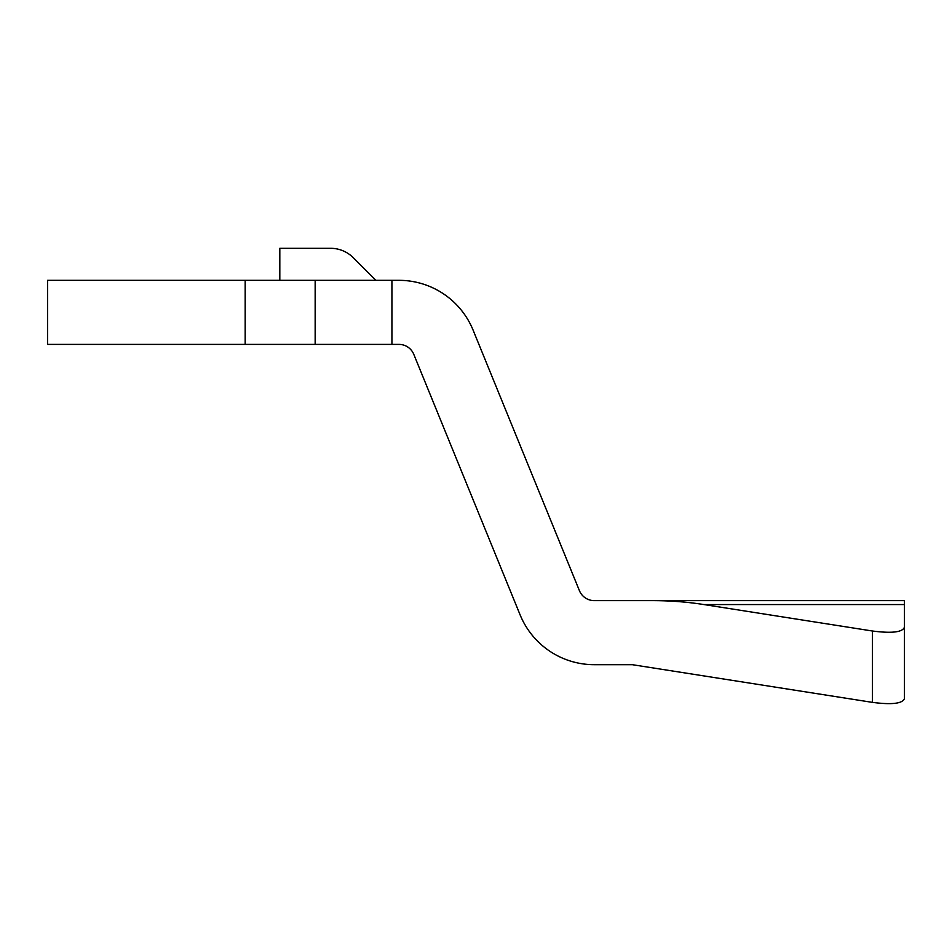 <?xml version="1.0" encoding="UTF-8"?>
<svg xmlns="http://www.w3.org/2000/svg" width="952" height="952" viewBox="0 0 952 952"><rect width="100%" height="100%" fill="white"/><g stroke="black" fill="none" stroke-linecap="round" stroke-linejoin="round"><path stroke-width="1.43" d="M652.62 600.629A170.527 84.883 0 0 1 703.897 604.556L872.365 630.997C891.786 633.52 902.46 632.271 904.4 627.261L904.4 600.629L594.25 600.629A16.017 16.017 0 0 1 579.423 590.668L473.108 330.154A80.075 80.075 0 0 0 398.971 280.328L47.6 280.328L47.6 344.398L398.971 344.398A16.017 16.017 0 0 1 413.799 354.358L520.113 614.873A80.075 80.075 0 0 0 594.25 664.686L632.307 664.686L872.365 702.362C891.786 704.885 902.46 703.635 904.4 698.637L904.4 627.261L904.4 698.637M375.909 280.328L353.263 257.683A32.035 32.035 0 0 0 330.606 248.305L279.817 248.305L279.817 280.328M391.927 280.328L391.927 344.398M245.176 280.328L245.176 344.398M872.365 630.997L872.365 702.362M315.16 280.328L315.16 344.398M703.897 604.556L904.4 604.556"/></g></svg>
